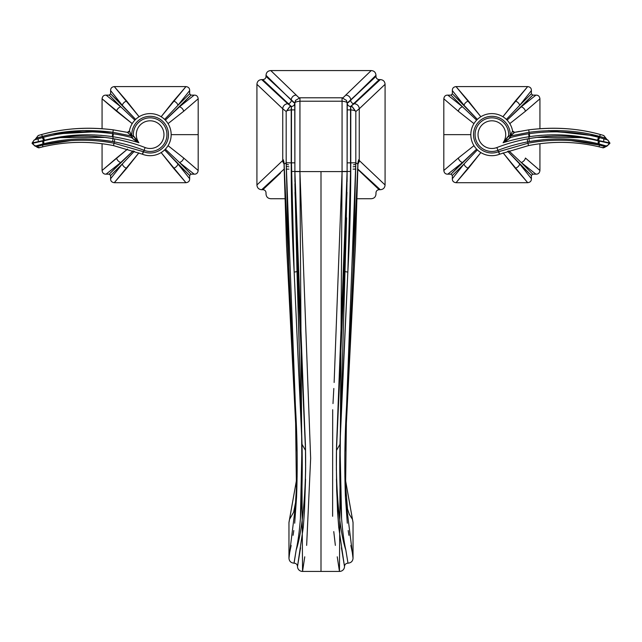 <?xml version="1.0" encoding="UTF-8"?>
<svg xmlns="http://www.w3.org/2000/svg" width="642" height="642" viewBox="0 0 642 642"><rect width="100%" height="100%" fill="white"/><g stroke="black" fill="none" stroke-linecap="round" stroke-linejoin="round"><path stroke-width="0.96" d="M344.89 452.064L357.867 164.143L355.812 162.803L350.773 162.851C350.789 200.152 349.818 236.545 347.844 272.023L350.773 162.851L350.781 109.894C353.814 110.199 355.491 110.745 355.82 111.531L355.812 162.803L357.867 164.143L358.589 159.818L359.247 160.5L359.247 108.795L355.82 111.531L355.812 162.803L353.188 266.59M337.243 556.799L339.457 571.428L321 571.428L321 171.599L342.074 171.599L342.066 101.211L299.934 101.211L299.926 171.599L342.074 171.599L334.137 382.48M284.221 169.031L261.703 189.703L262.859 189.703C264.825 189.88 265.884 190.923 266.021 192.841L266.021 193.988C266.269 196.917 267.858 198.498 270.796 198.723L284.55 198.723L270.796 198.723C267.858 198.498 266.269 196.917 266.021 193.988L266.021 192.841C265.884 190.923 264.825 189.88 262.859 189.703L261.703 189.703C258.766 189.478 257.169 187.905 256.92 184.976L256.92 84.319C257.169 81.39 258.766 79.817 261.703 79.592L262.779 79.592C264.793 79.415 265.876 78.348 266.021 76.374L266.021 75.315C266.269 72.377 267.858 70.797 270.796 70.572L371.204 70.572C374.142 70.797 375.731 72.377 375.979 75.315L375.979 76.374C376.124 78.348 377.207 79.415 379.221 79.592L380.297 79.592C383.234 79.817 384.831 81.39 385.08 84.319L385.08 184.976C384.831 187.905 383.234 189.478 380.297 189.703L379.141 189.703C377.175 189.88 376.116 190.923 375.979 192.841L375.979 193.988C375.731 196.917 374.142 198.498 371.204 198.723L357.45 198.723L371.204 198.723C374.142 198.498 375.731 196.917 375.979 193.988L375.979 192.841C376.116 190.923 377.175 189.88 379.141 189.703L380.297 189.703L361.871 172.915M357.779 169.031L380.297 189.703C383.234 189.478 384.831 187.905 385.08 184.976L359.247 160.5L385.08 184.976L385.08 84.319L359.247 108.795L359.247 160.5A5.04 4.992 136.3 0 1 357.907 163.879A5.04 4.992 -43.7 0 0 359.247 160.5L358.589 159.818A5.04 5 135 0 1 358.051 162.033A5.04 5 -45 0 0 358.589 159.818L357.875 164.44M349.601 348.325L346.399 409.347M346.046 415.88L345.894 418.985M353.036 522.556L353.036 558.299C352.739 561.26 351.062 562.882 347.996 563.17L345.821 549.953L347.996 563.17C351.062 562.882 352.739 561.26 353.036 558.299L345.452 497.269L347.306 523.214M348.205 530.549L348.935 535.332M350.861 545.467L352.45 553.26M344.874 476.533L347.523 509.034L349.296 514.346L352.458 519.33L353.036 522.612L344.874 476.597L353.036 522.436M344.497 566.557A5.04 4.871 180 0 1 339.457 571.428A5.04 4.871 -0 0 0 344.497 566.557L338.719 527.234L336.681 490.504L336.36 464.487L336.544 445.853L347.113 171.462C346.528 222.132 344.971 270.17 342.459 315.575L336.472 450.451L342.459 315.551C344.971 270.186 346.519 222.196 347.113 171.591L342.074 171.599L339.457 571.428L302.543 571.428A5.04 4.871 180 0 1 297.503 566.557A5.04 4.871 0 0 0 302.543 571.428L321 571.428L321 171.599L299.926 171.599L310.648 458.332L306.643 545.387M341.448 547.795L344.497 566.477L341.448 547.795M344.497 566.276L344.497 566.477C344.698 564.47 345.837 563.371 347.916 563.17C345.837 563.371 344.698 564.47 344.497 566.477M333.816 388.474L332.989 403.577M332.684 409.724L332.62 516.288M333.768 531.592L335.357 545.387M304.757 556.799L302.543 571.428L299.926 171.599L294.887 171.591L305.528 450.451L299.541 315.551C297.029 270.186 295.481 222.196 294.887 171.591L294.887 171.462C295.472 222.132 297.029 270.17 299.541 315.575L305.528 450.451L305.624 470.586L304.477 511.064L303.281 527.234L297.503 566.477C297.302 564.47 296.163 563.371 294.084 563.17L294.004 563.17C290.938 562.882 289.261 561.26 288.964 558.299L288.964 522.556M347.996 563.17L345.821 549.953L347.996 563.17M346.399 100.296L347.113 102.872L346.463 100.409L342.05 97.793L299.95 97.793L342.05 97.793C342.306 98.346 343.534 97.456 345.733 95.104L371.204 70.572L270.796 70.572L296.267 95.104C298.466 97.456 299.694 98.346 299.95 97.793L342.05 97.793L342.066 101.211C345.131 101.516 346.808 102.07 347.113 102.872L347.113 171.462L347.242 103.065L350.749 100.12C348.622 102.431 347.402 103.346 347.113 102.872C347.402 103.346 348.622 102.431 350.749 100.12L375.979 76.374L375.979 75.315L350.749 100.12L375.979 75.315C375.731 72.377 374.142 70.797 371.204 70.572L345.733 95.104A5.04 4.992 42.8 0 1 350.749 100.12A5.04 4.992 -137.2 0 0 345.733 95.104C343.534 97.456 342.306 98.346 342.05 97.793L342.066 101.211L299.934 101.211L299.95 97.793C299.694 98.346 298.466 97.456 296.267 95.104L270.796 70.572C267.858 70.797 266.269 72.377 266.021 75.315L266.021 76.374L294.758 103.065L294.887 171.462L294.887 102.872C294.598 103.346 293.378 102.431 291.251 100.12L266.021 75.315L291.251 100.12A5.04 4.992 -42.8 0 1 296.267 95.104A5.04 4.992 137.2 0 0 291.251 100.12C293.378 102.431 294.598 103.346 294.887 102.872L295.537 100.401L299.95 97.793L299.934 171.462L294.887 171.462L294.887 102.872C295.192 102.07 296.869 101.516 299.934 101.211C296.869 101.516 295.192 102.07 294.887 102.872L295.617 100.264M357.49 169.119L379.141 189.703L357.49 169.119M352.065 106.66L355.82 111.531L359.247 108.795A5.04 4.992 -136.3 0 0 354.232 103.779L380.297 79.592L379.221 79.592L350.652 106.484L350.532 109.894L347.113 109.894L347.242 103.065L375.979 76.374C376.124 78.348 377.207 79.415 379.221 79.592L354.151 103.691A3.419 3.387 43.3 0 1 350.749 100.288A3.419 3.387 -136.7 0 0 354.151 103.691L350.652 106.484L349.457 106.267A3.419 3.419 109.8 0 0 349.97 106.411M297.11 452.064L284.237 169.119L284.133 164.143L286.188 162.803L286.18 111.531L282.753 108.795L282.753 160.5L283.411 159.818L284.133 164.143L286.188 162.803L286.18 111.531C286.509 110.745 288.186 110.199 291.219 109.894L291.227 162.851C291.211 200.152 292.182 236.545 294.156 272.023L291.468 162.851L286.188 162.803L288.812 266.558M284.125 164.44L283.411 159.818A5.04 5 45 0 0 283.949 162.033A5.04 5 -135 0 1 283.411 159.818L282.753 160.5A5.04 4.992 43.7 0 0 284.093 163.879A5.04 4.992 -136.3 0 1 282.753 160.5L256.92 184.976L282.753 160.5L282.753 108.795L256.92 84.319L256.92 184.976C257.169 187.905 258.766 189.478 261.703 189.703L280.129 172.915M292.094 341.351L295.601 409.347M295.954 415.88L296.106 418.985M296.179 549.929C301.146 528.262 302.944 486.347 302.013 444.28L294.156 272.023C292.182 236.545 291.211 200.152 291.227 162.851L286.188 162.803L295.416 406.073L296.548 497.269L294.694 523.214M293.795 530.549L293.065 535.332M291.139 545.467L289.55 553.26M288.964 522.628L297.126 476.597L288.964 522.436M297.503 566.276L297.503 566.477C297.302 564.47 296.163 563.371 294.084 563.17L296.179 549.953C302.374 531.761 306.338 490.544 305.536 450.78C306.338 490.544 302.374 531.761 296.179 549.961L294.004 563.17C290.938 562.882 289.261 561.26 288.964 558.299L296.548 497.269C297.679 467.729 297.302 437.33 295.416 406.073M280.393 173.163L262.859 189.703L280.418 173.139M291.364 106.5L291.219 109.894C288.186 110.199 286.509 110.745 286.18 111.531L289.646 106.749L291.348 106.484A3.419 3.419 70.2 0 0 294.758 103.065A3.419 3.419 -109.8 0 1 292.551 106.259L291.348 106.484L287.849 103.691A3.419 3.387 136.7 0 0 291.251 100.288A3.419 3.387 -43.3 0 1 287.849 103.691L262.779 79.592C264.793 79.415 265.876 78.348 266.021 76.374L294.758 103.065L294.887 109.894L291.468 109.894L291.348 106.484L262.779 79.592L261.703 79.592L287.768 103.779L291.348 106.484L287.768 103.779A5.04 4.992 136.3 0 0 282.753 108.795L286.18 111.531L289.935 106.66M347.089 181.614L347.113 171.462L342.066 171.462L342.066 101.211C345.131 101.516 346.808 102.07 347.113 102.872L347.113 171.462L347.113 162.859L350.532 162.851L350.532 109.894L347.113 109.894L347.113 162.859L350.532 162.851L350.532 171.462L347.113 171.462L350.532 171.462L347.844 272.023L339.987 444.28C339.056 486.347 340.854 528.262 345.821 549.929M346.584 406.073C344.698 437.33 344.321 467.729 345.452 497.269L346.584 406.073L355.812 162.803L350.773 162.851C350.789 200.152 349.818 236.545 347.844 272.023A3.419 1.051 2.5 0 1 345.003 271.438L346.584 217.807M359.247 108.795L385.08 84.319C384.831 81.39 383.234 79.817 380.297 79.592L354.232 103.779A5.04 4.992 43.7 0 1 359.247 108.795M355.812 166.406L353.108 166.832L355.812 166.406M357.843 164.617L344.89 452.072M355.82 169.111L353.06 169.111L355.82 169.111M297.503 566.477L300.552 547.795L297.503 566.557M282.753 108.795A5.04 4.992 -43.7 0 1 287.768 103.779L261.703 79.592C258.766 79.817 257.169 81.39 256.92 84.319L282.753 108.795M288.892 166.832L286.188 166.406L288.892 166.832M297.11 452.072L284.157 164.617M288.94 169.111L286.18 169.111L288.94 169.111M352.354 106.749L350.741 106.484L350.781 109.894C353.814 110.199 355.491 110.745 355.82 111.531L352.354 106.749L350.652 106.484A3.419 3.419 -70.2 0 1 347.242 103.065M292.551 106.259A3.419 3.419 -109.8 0 1 292.03 106.411M294.887 162.859L294.887 109.894L291.468 109.894L291.468 162.851L294.887 162.851L294.887 171.462L291.468 171.462L291.468 162.851L294.887 162.851M294.927 183.893L296.997 271.438A3.419 1.051 -2.5 0 1 294.156 272.023L291.468 171.462L294.887 171.462L294.911 181.614M344.594 284.35L345.003 271.438A3.419 1.051 -177.5 0 0 347.844 272.023L340.3 432.154L341.616 387.559M344.008 304.059L344.313 293.354M345.003 271.438L339.987 444.28L336.472 450.451L339.987 444.28L341.608 519.193M345.821 549.961C339.626 531.761 335.662 490.544 336.464 450.78C335.662 490.544 339.626 531.761 345.821 549.961M338.719 527.234L337.523 511.064L336.448 479.084M336.368 469.278L336.36 466.935M336.36 465.867L336.36 464.487M336.368 463.46L336.464 450.82M336.472 450.451L336.496 448.461M336.56 445.099L346.993 192.335M298.867 375.947L294.156 272.023A3.419 1.051 177.5 0 0 296.997 271.438L297.406 284.35M297.687 293.354L301.7 432.154L299.349 384.959M300.392 519.193L302.013 444.28L305.528 450.451L302.013 444.28L296.997 271.438M305.536 450.82L305.632 463.46M305.64 464.487L305.64 465.867M305.64 466.935L305.632 469.278M305.552 479.084L304.477 511.064L303.281 527.234M295.007 192.335L305.44 445.099M305.504 448.485L305.528 450.451M539.93 98.804L539.93 128.665L539.93 98.804C539.569 96.268 538.237 95.048 535.918 95.136L521.224 106.805L532.732 95.136L535.918 95.136L532.732 95.136L507.116 120.15L521.224 106.805A5.04 3.82 50.3 0 1 525.445 111.251L539.93 98.804C539.569 96.268 538.237 95.048 535.918 95.136L521.224 106.805A5.04 3.82 -129.7 0 1 525.445 111.251L539.93 98.804M509.788 123.625L525.445 111.251L509.788 123.625M531.383 93.788L532.732 95.136L531.383 93.788L531.383 90.594C531.48 88.291 530.252 86.951 527.708 86.59L502.895 116.732L515.269 101.075A5.04 3.82 39.6 0 1 519.715 105.296L531.383 93.788L519.715 105.296A5.04 3.82 -140.4 0 0 515.269 101.075L527.708 86.59L456.029 86.59L527.708 86.59C530.252 86.951 531.48 88.291 531.383 90.594L531.383 93.788M506.369 119.404L519.715 105.296L531.383 90.594L519.715 105.296L506.369 119.404M480.85 116.732L456.029 86.59C453.493 86.943 452.265 88.283 452.353 90.594L464.03 105.296L452.353 93.788L452.353 90.594L452.353 93.788L477.375 119.404L464.03 105.296A5.04 3.82 -39.7 0 1 468.475 101.075L456.029 86.59C453.493 86.943 452.265 88.283 452.353 90.594L464.03 105.296A5.04 3.82 140.3 0 1 468.475 101.075L480.85 116.732M451.013 95.136L452.353 93.788L451.013 95.136L447.819 95.136C445.508 95.04 444.176 96.26 443.815 98.804L458.292 111.251L473.948 123.625L458.292 111.251A5.04 3.82 -50.4 0 1 462.521 106.805L451.013 95.136L462.521 106.805A5.04 3.82 129.6 0 0 458.292 111.251L443.815 98.804L443.815 134.651L443.815 98.804C444.176 96.26 445.508 95.04 447.819 95.136L451.013 95.136M476.629 120.15L462.521 106.805L447.819 95.136L462.521 106.805L476.629 120.15M470.835 134.651L443.815 134.651L470.835 134.651M443.815 170.491L443.815 134.651L443.815 170.491C444.168 173.027 445.508 174.247 447.819 174.159L462.521 162.49L451.013 174.159L447.819 174.159L451.013 174.159L476.629 149.145L462.521 162.49A5.04 3.82 -129.7 0 1 458.292 158.044L443.815 170.491C444.168 173.027 445.508 174.247 447.819 174.159L462.521 162.49A5.04 3.82 50.3 0 1 458.292 158.044L443.815 170.491M473.948 145.67L458.292 158.044L473.948 145.67M452.353 175.507L451.013 174.159L452.353 175.507L452.353 178.701C452.265 181.004 453.485 182.344 456.029 182.705L480.85 152.571L468.475 168.22A5.04 3.82 -140.4 0 1 464.03 163.999L452.353 175.507L464.03 163.999A5.04 3.82 39.6 0 0 468.475 168.22L456.029 182.705L527.708 182.705L456.029 182.705C453.485 182.344 452.265 181.004 452.353 178.701L452.353 175.507M477.375 149.891L464.03 163.999L452.353 178.701L464.03 163.999L477.375 149.891M503.095 152.86L527.716 182.705C530.252 182.352 531.472 181.012 531.383 178.701L519.715 163.999L531.383 175.507L531.383 178.701L531.383 175.507L507.645 151.231L519.715 163.999A5.04 3.82 140.3 0 1 515.269 168.22L527.708 182.705C530.252 182.352 531.472 181.012 531.383 178.701L519.715 163.999A5.04 3.82 -39.7 0 1 515.269 168.22L503.095 152.86M532.732 174.159L531.383 175.507L532.732 174.159L535.918 174.159C538.229 174.255 539.569 173.035 539.93 170.491L525.445 158.044A5.04 3.82 129.6 0 1 521.224 162.49L532.732 174.159L521.224 162.49A5.04 3.82 -50.4 0 0 525.445 158.044L539.93 170.491L539.93 143.72L539.93 170.491C539.569 173.035 538.229 174.255 535.918 174.159L532.732 174.159M508.865 150.814L521.224 162.49L535.918 174.159L521.224 162.49L508.865 150.814M590.199 139.065L583.249 137.878M576.54 137.011L573.828 136.746M569.719 136.417L566.806 136.24M564.214 136.128L563.572 136.112M563.307 136.104L561.911 136.064M559.326 136.032L552.289 136.136M549.993 136.232L547.915 136.353M546.414 136.449L544.865 136.569M542.418 136.786L541.736 136.85M539.047 137.139L537.827 137.284M533.847 137.821L531.648 138.166M540.074 135.414L540.708 135.358M540.957 135.342L541.479 135.293M590.078 138.503L597.405 140.229M607.822 139.98L609.9 143.046L608.897 143.102A117.334 117.334 0 0 0 608.921 142.741C610.221 143.142 610.229 143.142 608.929 142.749C610.229 143.142 610.221 143.142 608.921 142.741A117.334 117.334 0 0 1 608.897 143.102L598.416 140.863A106.724 106.724 0 0 0 598.432 140.51L608.921 142.741A2.993 2.945 -72.8 0 0 606.867 139.683L604.082 138.849M604.106 138.857L599.981 137.685A2.993 0.802 106.4 0 0 598.432 140.51L597.501 140.253C575.569 134.523 552.963 133.319 529.698 136.634L529.064 136.73A37.252 37.252 0 0 1 528.904 138.632C552.674 134.555 575.842 135.302 598.416 140.863A106.724 106.724 0 0 0 598.432 140.51L608.921 142.741A2.993 2.945 107.2 0 0 606.867 139.683L598.93 137.404A1.709 0.457 104.5 0 0 599.564 136.401L604.997 137.934A1.709 1.685 -73 0 0 606.176 139.475L606.915 139.699M527.186 138.945A171.149 171.149 0 0 0 496.868 147.556A13.843 13.843 0 0 1 478.041 135.173A13.843 13.843 0 0 1 495.873 121.394A13.843 13.843 0 0 1 503.103 142.733A172.69 172.69 0 0 1 529.064 136.73A37.252 37.252 0 0 1 528.904 138.632L527.186 138.945L527.732 141.866A168.172 168.172 0 0 0 497.935 150.332A16.82 16.82 0 0 1 475.481 138.407A16.82 16.82 0 0 1 490.496 117.887A16.82 16.82 0 0 1 508.657 135.687L510.181 135.783A18.345 18.345 0 0 0 490.376 116.362A18.345 18.345 0 0 0 473.989 138.744A18.345 18.345 0 0 0 498.489 151.761L497.935 150.332L498.489 151.761L527.989 143.222L527.732 141.866L529.425 141.561C553.035 137.548 576.059 138.295 598.48 143.8L599.171 143.969A1.709 0.465 -76.1 0 1 599.307 145.044C575.81 139.298 552.032 138.696 527.989 143.222L527.732 141.866A168.172 168.172 0 0 0 497.935 150.332A16.82 16.82 0 0 1 475.481 138.407A16.82 16.82 0 0 1 490.496 117.887A16.82 16.82 0 0 1 508.657 135.687L503.103 142.733A13.843 13.843 0 0 0 495.873 121.394A13.843 13.843 0 0 0 478.041 135.173A13.843 13.843 0 0 0 496.868 147.556L497.935 150.332L496.868 147.556A171.149 171.149 0 0 1 527.186 138.945L527.732 141.866L529.425 141.561L528.904 138.632L527.186 138.945M606.979 139.715L606.176 139.475A1.709 1.685 107 0 1 604.997 137.934A2.993 2.945 -73.9 0 0 602.878 135.237L600.848 134.66C578.057 128.256 554.022 126.651 528.735 129.845L529.072 132.3C554.271 129.066 577.768 130.438 599.564 136.401A2.993 0.819 -74.5 0 1 600.848 134.66C578.651 128.32 554.616 126.715 528.735 129.845L514.635 132.356L519.314 131.393L514.635 132.356L510.406 136.016L510.783 137.444A175.667 175.667 0 0 1 528.615 133.785A175.667 175.667 0 0 1 529.273 133.688L529.072 132.3C554.271 129.066 577.768 130.438 599.564 136.401A1.709 0.457 -75.5 0 1 598.93 137.404C576.396 131.546 553.179 130.31 529.273 133.688L529.072 132.3L510.406 136.016L529.072 132.3L528.735 129.845C554.022 126.651 578.057 128.256 600.848 134.66L602.886 135.237L600.848 134.66C578.651 128.32 554.616 126.715 528.735 129.845L514.635 132.356L510.181 135.783A18.345 18.345 0 0 0 490.376 116.362A18.345 18.345 0 0 0 473.989 138.744A18.345 18.345 0 0 0 498.489 151.761L499.46 154.273A21.042 21.042 0 0 0 499.685 154.176L528.47 145.606L499.685 154.176L498.682 151.681L499.46 154.273A21.042 21.042 0 0 1 471.798 140.951A21.042 21.042 0 0 1 486.877 114.212A21.042 21.042 0 0 1 512.589 130.992A21.042 21.042 0 0 0 486.877 114.212A21.042 21.042 0 0 0 471.798 140.951A21.042 21.042 0 0 0 499.46 154.273A21.042 21.042 0 0 0 499.685 154.176L528.47 145.606C552.401 140.879 576.123 141.328 599.628 146.946C576.123 141.328 552.401 140.879 528.47 145.606L527.989 143.222L498.682 151.681L499.685 154.176L528.47 145.606C552.401 140.879 576.123 141.328 599.628 146.946A2.993 0.827 -76.5 0 1 599.307 145.044A1.709 0.465 103.9 0 0 599.171 143.969L605.984 145.886A1.709 1.685 -73.5 0 0 604.708 146.496L599.307 145.044C575.81 139.298 552.032 138.696 527.989 143.222L528.47 145.606C552.401 140.879 576.123 141.328 599.628 146.946L601.731 147.467L599.628 146.946A2.993 0.827 103.5 0 1 599.307 145.044L571.147 140.63L599.307 145.044L604.708 146.496A1.709 1.685 106.5 0 1 605.984 145.886L606.907 146.167L609.876 143.391L598.416 140.863C575.842 135.302 552.674 134.555 528.904 138.632L529.425 141.561C553.027 137.548 576.043 138.295 598.48 143.8A2.993 0.811 -76.3 0 1 598.416 140.863A2.993 0.811 103.7 0 0 598.48 143.8L599.171 143.969A2.993 0.425 -75.5 0 1 599.508 141.055A2.993 0.425 104.5 0 0 599.171 143.969L605.952 145.878A2.993 2.945 -70.4 0 0 608.897 143.102A2.993 2.945 109.6 0 1 605.952 145.878L605.984 145.886A2.993 2.945 -73.4 0 0 608.929 143.11A2.993 2.945 106.6 0 1 605.984 145.886L606.907 146.167L605.631 146.753C604.026 147.764 602.99 148.069 602.509 147.668L601.907 147.516M606.024 139.426L607.131 139.763L603.777 135.494M604.884 139.081L605.526 139.274L604.884 139.081M585.52 141.168L585.111 141.104M561.373 139.033L560.707 139.025M543.798 139.659L541.535 139.876M533.446 140.903L532.98 140.975M548.814 130.583L599.564 136.409L548.396 130.599M542.506 132.252L548.902 131.915M549.167 131.907L556.566 131.819M556.807 131.819L579.87 133.592M590.335 135.414L594.548 136.337M604.403 138.937L605.35 139.226M535.243 137.621L536.054 137.508M536.768 137.42L581.339 137.605M583.153 137.861L590.423 139.113M587.647 141.529L585.697 141.2M563.949 139.089L562.585 139.057M543.212 139.715L529.425 141.561M504.074 141.802L504.853 140.967M506.715 138.664L507.509 137.524M508.608 135.767L508.657 135.687A1.709 1.685 -140.5 0 0 510.783 137.444A175.667 175.667 0 0 1 528.615 133.785L529.064 136.73L529.698 136.634C552.955 133.319 575.561 134.523 597.501 140.253L590.022 138.495M603.368 138.64A2.993 0.995 106 0 1 603.56 141.577A2.993 0.995 -74 0 0 603.368 138.64L603.937 138.808M607.3 139.82L606.867 139.683M548.011 134.916L547.329 134.94M541.663 135.285L537.635 135.639M533.462 136.112L529.698 136.634L529.273 133.688L529.698 136.634M573.667 132.814L584.445 134.306M586.371 134.643L593.176 136.024M598.296 137.244L598.93 137.404A2.993 0.794 104.5 0 0 597.501 140.253L598.432 140.51A2.993 0.802 -73.6 0 1 599.981 137.685L598.93 137.404C576.396 131.546 553.179 130.31 529.273 133.688A175.667 175.667 0 0 0 528.615 133.785L529.064 136.73A172.69 172.69 0 0 0 503.103 142.733L510.783 137.444L510.181 135.783L508.657 135.695A1.709 1.685 -140.5 0 0 510.783 137.444L503.103 142.733L508.657 135.687M509.058 138.808L507.798 139.739M507.389 140.028L506.666 140.526M597.501 140.253A2.993 0.794 -75.5 0 1 598.93 137.404M512.589 130.992L514.635 132.356L512.589 130.992L510.181 135.783L512.589 130.992L513.464 132.196L514.635 132.356L513.961 132.372M602.172 147.58L601.731 147.467A2.993 2.945 -75.7 0 0 604.708 146.496A2.993 2.945 104.3 0 1 601.731 147.467L602.196 147.588M599.564 136.401L604.997 137.934A2.993 2.945 106.1 0 0 602.878 135.237L600.848 134.66A2.993 0.819 105.5 0 0 599.564 136.401M508.352 136.2L507.942 136.858M507.581 137.412L506.61 138.808M506.426 139.049L506.105 139.475M505.752 139.924L505.15 140.638M505.856 141.071L506.578 140.582M506.875 140.389L507.501 139.948M507.75 139.771L508.897 138.929M198.185 98.804L198.185 134.651L171.165 134.651L198.185 134.651L198.185 170.491L183.708 158.044L168.052 145.67L183.708 158.044A5.04 3.82 129.6 0 1 179.479 162.49L190.987 174.159L189.647 175.507L189.647 178.701L177.97 163.999L189.647 175.507L164.625 149.891L177.97 163.999A5.04 3.82 140.3 0 1 173.525 168.22L185.971 182.705L114.292 182.705L138.905 152.86L126.731 168.22A5.04 3.82 -140.4 0 1 122.285 163.999L110.617 175.507L109.268 174.159L106.082 174.159L120.776 162.49L109.268 174.159L133.135 150.814L120.776 162.49A5.04 3.82 -129.7 0 1 116.555 158.044L102.07 170.491L102.07 143.72L102.07 170.491C102.431 173.027 103.763 174.247 106.082 174.159L109.268 174.159L110.617 175.507L110.617 178.701C110.52 181.004 111.748 182.344 114.292 182.705L185.971 182.705C188.507 182.352 189.735 181.012 189.647 178.701L189.647 175.507L190.987 174.159L194.181 174.159C196.492 174.255 197.824 173.035 198.185 170.491L198.185 98.804C197.832 96.268 196.492 95.048 194.181 95.136L179.479 106.805L190.987 95.136L194.181 95.136L190.987 95.136L165.371 120.15L179.479 106.805A5.04 3.82 50.3 0 1 183.708 111.251L198.185 98.804C197.832 96.268 196.492 95.048 194.181 95.136L179.479 106.805A5.04 3.82 -129.7 0 1 183.708 111.251L198.185 98.804M168.052 123.625L183.708 111.251L168.052 123.625M189.647 93.788L190.987 95.136L189.647 93.788L189.647 90.594C189.735 88.291 188.515 86.951 185.971 86.59L161.15 116.732L173.525 101.075A5.04 3.82 39.6 0 1 177.97 105.296L189.647 93.788L177.97 105.296A5.04 3.82 -140.4 0 0 173.525 101.075L185.971 86.59L114.292 86.59L185.971 86.59C188.515 86.951 189.735 88.291 189.647 90.594L189.647 93.788M164.625 119.404L177.97 105.296L189.647 90.594L177.97 105.296L164.625 119.404M139.105 116.732L114.284 86.59C111.748 86.943 110.528 88.283 110.617 90.594L122.285 105.296L110.617 93.788L110.617 90.594L110.617 93.788L135.631 119.404L122.285 105.296A5.04 3.82 -39.7 0 1 126.731 101.075L114.292 86.59C111.748 86.943 110.528 88.283 110.617 90.594L122.285 105.296A5.04 3.82 140.3 0 1 126.731 101.075L139.105 116.732M109.268 95.136L110.617 93.788L109.268 95.136L106.082 95.136C103.771 95.04 102.431 96.26 102.07 98.804L132.212 123.625L116.555 111.251A5.04 3.82 -50.4 0 1 120.776 106.805L109.268 95.136L120.776 106.805A5.04 3.82 129.6 0 0 116.555 111.251L102.07 98.804L102.07 128.665L102.07 98.804C102.431 96.26 103.771 95.04 106.082 95.136L109.268 95.136M134.884 120.15L120.776 106.805L106.082 95.136L120.776 106.805L134.884 120.15M127.573 149.072L102.07 170.491C102.431 173.027 103.763 174.247 106.082 174.159L120.776 162.49A5.04 3.82 50.3 0 1 116.555 158.044L127.573 149.072M134.355 151.231L122.285 163.999A5.04 3.82 39.6 0 0 126.731 168.22L114.292 182.705C111.748 182.344 110.52 181.004 110.617 178.701L110.617 175.507L122.285 163.999L110.617 178.701L122.285 163.999L134.355 151.231M161.15 152.571L185.971 182.705C188.507 182.352 189.735 181.012 189.647 178.701L177.97 163.999A5.04 3.82 -39.7 0 1 173.525 168.22L161.15 152.571M165.371 149.145L179.479 162.49A5.04 3.82 -50.4 0 0 183.708 158.044L198.185 170.491C197.824 173.035 196.492 174.255 194.181 174.159L190.987 174.159L179.479 162.49L194.181 174.159L179.479 162.49L165.371 149.145M44.595 140.229L51.922 138.503M100.521 135.293L101.043 135.342M101.292 135.358L101.926 135.414M110.841 138.247L108.073 137.813M106.949 137.653L105.962 137.516M105.465 137.452L99.462 136.77M97.135 136.569L95.586 136.449M94.085 136.353L92.007 136.232M89.711 136.136L82.674 136.032M80.09 136.064L78.717 136.104M78.396 136.112L77.786 136.128M75.194 136.24L72.297 136.409M68.172 136.746L65.468 137.011M58.751 137.878L51.801 139.065M37.934 138.841L35.133 139.683A2.993 2.945 72.8 0 0 33.079 142.741L43.568 140.51A106.724 106.724 0 0 0 43.584 140.863L33.103 143.102A117.334 117.334 0 0 1 33.079 142.741C31.779 143.142 31.771 143.142 33.071 142.749C31.771 143.142 31.779 143.142 33.079 142.741A117.334 117.334 0 0 0 33.103 143.102L32.1 143.046L34.178 139.98M35.085 139.699L35.141 139.683A2.993 2.945 -107.2 0 0 33.079 142.741C31.779 143.142 31.771 143.142 33.071 142.749C31.771 143.142 31.779 143.142 33.079 142.741L43.568 140.51A106.724 106.724 0 0 0 43.584 140.863C66.158 135.302 89.326 134.555 113.096 138.632A37.252 37.252 0 0 1 112.936 136.73L112.302 136.634C89.037 133.319 66.431 134.523 44.499 140.253L43.568 140.51A2.993 0.802 -106.4 0 0 42.019 137.685L37.894 138.857M114.814 138.945A171.149 171.149 0 0 1 145.132 147.556A13.843 13.843 0 0 0 163.959 135.173A13.843 13.843 0 0 0 146.127 121.394A13.843 13.843 0 0 0 138.897 142.733A172.69 172.69 0 0 0 112.936 136.73A37.252 37.252 0 0 0 113.096 138.632L114.814 138.945A171.149 171.149 0 0 1 145.132 147.556A13.843 13.843 0 0 0 163.959 135.173A13.843 13.843 0 0 0 146.127 121.394A13.843 13.843 0 0 0 138.897 142.733L133.343 135.687A16.82 16.82 0 0 1 151.504 117.887A16.82 16.82 0 0 1 166.519 138.407A16.82 16.82 0 0 1 144.065 150.332L143.511 151.761A18.345 18.345 0 0 0 168.011 138.744A18.345 18.345 0 0 0 151.624 116.362A18.345 18.345 0 0 0 131.819 135.783L133.343 135.687A16.82 16.82 0 0 1 151.504 117.887A16.82 16.82 0 0 1 166.519 138.407A16.82 16.82 0 0 1 144.065 150.332A168.172 168.172 0 0 0 114.268 141.866L114.011 143.222L143.511 151.761L145.132 147.556L144.065 150.332A168.172 168.172 0 0 0 114.268 141.866L114.011 143.222C89.968 138.696 66.19 139.298 42.693 145.044A1.709 0.465 76.1 0 1 42.829 143.969L43.52 143.8C65.941 138.295 88.965 137.548 112.575 141.561L114.268 141.866L114.814 138.945L113.096 138.632L112.575 141.561L114.268 141.866L114.814 138.945M35.944 139.434L35.832 139.466A1.709 1.685 73 0 0 37.003 137.934L42.436 136.401C64.232 130.438 87.729 129.066 112.928 132.3L112.727 133.688A175.667 175.667 0 0 1 113.385 133.785A175.667 175.667 0 0 1 131.217 137.444L131.594 136.016L127.365 132.356L113.265 129.845C87.384 126.715 63.349 128.32 41.152 134.66L39.122 135.237L41.152 134.66C63.943 128.256 87.978 126.651 113.265 129.845L127.365 132.356L113.265 129.845L112.727 133.688C88.821 130.31 65.604 131.546 43.07 137.404L35.125 139.683M37.292 146.496A2.993 2.945 75.7 0 0 40.269 147.467L40.269 147.467A2.993 2.945 -104.3 0 1 37.292 146.496L35.093 146.167L36.048 145.878A2.993 2.945 -106.6 0 1 33.071 143.11A2.993 2.945 73.4 0 0 36.016 145.886A2.993 2.945 -109.6 0 1 33.103 143.102A2.993 2.945 70.4 0 0 36.048 145.878L42.829 143.969A2.993 0.425 -104.5 0 0 42.492 141.055A2.993 0.425 75.5 0 1 42.829 143.969L43.52 143.8A2.993 0.811 -103.7 0 0 43.584 140.863A2.993 0.811 76.3 0 1 43.52 143.8C65.957 138.295 88.973 137.548 112.575 141.561L113.096 138.632C89.326 134.555 66.158 135.302 43.584 140.863L32.124 143.391L35.093 146.167L36.048 145.878A1.709 1.685 -106.5 0 1 37.292 146.496L42.693 145.044L70.853 140.63L42.693 145.044A2.993 0.827 -103.5 0 1 42.372 146.946L40.269 147.467L42.372 146.946C65.877 141.328 89.599 140.879 113.53 145.606L114.011 143.222C89.968 138.696 66.19 139.298 42.693 145.044L37.292 146.496A1.709 1.685 73.5 0 0 36.016 145.886L42.829 143.969A1.709 0.465 -103.9 0 0 42.693 145.044A2.993 0.827 76.5 0 1 42.372 146.946C65.877 141.328 89.599 140.879 113.53 145.606L142.315 154.176L143.318 151.681L114.011 143.222L113.53 145.606C89.599 140.879 65.877 141.328 42.372 146.946C65.877 141.328 89.599 140.879 113.53 145.606L142.315 154.176A21.042 21.042 0 0 0 142.54 154.273L143.318 151.681L142.315 154.176L113.53 145.606L142.315 154.176A21.042 21.042 0 0 0 142.54 154.273A21.042 21.042 0 0 0 170.202 140.951A21.042 21.042 0 0 0 155.123 114.212A21.042 21.042 0 0 0 129.411 130.992A21.042 21.042 0 0 1 155.123 114.212A21.042 21.042 0 0 1 170.202 140.951A21.042 21.042 0 0 1 142.54 154.273L143.511 151.761A18.345 18.345 0 0 0 168.011 138.744A18.345 18.345 0 0 0 151.624 116.362A18.345 18.345 0 0 0 131.819 135.783L129.411 130.992L131.594 136.016L112.928 132.3L131.594 136.016L131.217 137.444L138.897 142.733A172.69 172.69 0 0 0 112.936 136.73L113.385 133.785A175.667 175.667 0 0 0 112.727 133.688C88.821 130.31 65.604 131.546 43.07 137.404A1.709 0.457 75.5 0 1 42.436 136.401A1.709 0.457 -104.5 0 0 43.07 137.404L43.704 137.244M43.07 137.404A2.993 0.794 75.5 0 1 44.499 140.253A2.993 0.794 -104.5 0 0 43.07 137.404L42.019 137.685A2.993 0.802 73.6 0 1 43.568 140.51L44.499 140.253C66.439 134.523 89.045 133.319 112.302 136.634L112.936 136.73L113.385 133.785A175.667 175.667 0 0 1 131.217 137.444A1.709 1.685 140.5 0 0 133.343 135.687L131.594 136.016L127.365 132.356L113.265 129.845C87.978 126.651 63.943 128.256 41.152 134.66L39.114 135.237A2.993 2.945 -106.1 0 0 37.003 137.934L42.436 136.401A2.993 0.819 -105.5 0 0 41.152 134.66A2.993 0.819 74.5 0 1 42.436 136.401C64.232 130.438 87.729 129.066 112.928 132.3L113.265 129.845C87.384 126.715 63.349 128.32 41.152 134.66L39.122 135.237A2.993 2.945 73.9 0 0 37.003 137.934A1.709 1.685 -107 0 1 35.824 139.475A1.709 1.685 73 0 1 35.824 139.475L36.112 139.386M109.02 140.975L108.554 140.903M100.569 139.892L98.194 139.659M92.512 139.258L89.96 139.137M81.293 139.025L80.627 139.033M56.889 141.104L56.448 141.176M47.46 136.329L51.665 135.414M62.13 133.592L92.544 131.899M92.833 131.907L99.823 132.276M53.679 133.817L83.043 130.567L112.631 132.26L82.834 130.567L53.278 133.889M37.116 139.081L35.824 139.475A1.709 1.685 -107 0 0 35.848 139.466L35.976 139.426M112.575 141.561L98.788 139.715M92.472 139.258L89.599 139.121M79.415 139.057L78.051 139.089M59.866 140.654L54.353 141.529M51.577 142.042L44.531 143.551M51.577 139.113L58.847 137.861M60.661 137.605L105.232 137.42M105.946 137.508L106.757 137.621M133.343 135.687L138.897 142.733L131.217 137.444A1.709 1.685 140.5 0 0 133.343 135.687L133.392 135.767M134.491 137.524L135.285 138.664M137.147 140.967L137.926 141.802M38.44 141.577A2.993 0.995 -106 0 1 38.632 138.64A2.993 0.995 74 0 0 38.44 141.577M35.133 139.683L34.7 139.82M48.816 136.024L55.629 134.643M57.555 134.306L68.333 132.814M112.302 136.634L112.727 133.688L112.302 136.634L108.538 136.112M94.671 134.94L93.989 134.916M51.978 138.495L51.448 138.608M135.334 140.526L134.611 140.028M134.202 139.739L132.942 138.808M40.269 147.467L39.804 147.588M128.031 132.372L127.365 132.356L128.536 132.196L129.411 130.992L127.365 132.356L129.411 130.992M133.103 138.929L134.25 139.771M134.499 139.948L135.125 140.381M135.414 140.582L136.144 141.063M136.85 140.63L136.248 139.924M135.895 139.475L135.574 139.049M135.39 138.808L134.419 137.412M134.058 136.858L133.648 136.2M353.437 261.142L353.381 262.337M346.568 406.29L346.495 407.646M288.563 261.142L288.595 261.872M295.432 406.29L295.505 407.646M336.544 445.853L336.376 470.393M349.593 348.437L353.445 260.893M344.89 452.201L355.483 244.53L358.035 161.784M355.812 164.248L353.493 164.817M305.456 445.853L305.624 470.393M288.555 260.893L292.407 348.437M288.507 164.817L286.188 164.248M283.965 161.784L286.509 244.329L297.11 452.249M288.964 522.588L289.534 519.37L293.627 512.236L295.545 502.534L297.126 476.5M346.463 100.409L342.05 97.793M295.537 100.409L299.95 97.793M289.646 106.749L291.259 106.484M604.467 138.961L605.085 139.145M605.149 139.162L604.451 138.953M606.184 139.475L607.131 139.763L605.92 138.215M514.635 132.356L512.613 131.104L513.464 132.196M36.987 139.121L37.533 138.961M38.223 135.494L34.885 139.763L35.816 139.475L34.885 139.763M38.632 138.64L38.063 138.808M36.594 139.242L37.541 138.953M36.369 146.753C37.974 147.764 39.01 148.069 39.491 147.668M127.365 132.356L129.387 131.104L128.536 132.196"/></g></svg>
